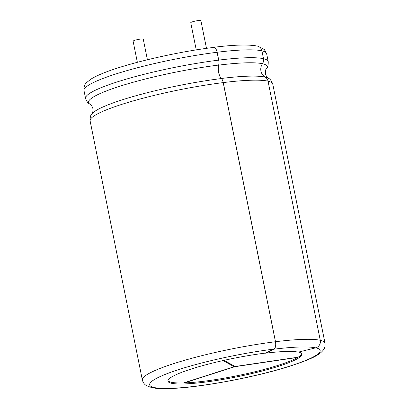 <?xml version="1.0" encoding="UTF-8"?>
<svg xmlns="http://www.w3.org/2000/svg" width="409" height="409" viewBox="0 0 409 409"><rect width="100%" height="100%" fill="white"/><g stroke="black" fill="none" stroke-linecap="round" stroke-linejoin="round"><path stroke-width="0.61" d="M265.487 353.085L265.513 353.197A68.216 9.376 -11.4 0 1 298.253 352.149L315.651 347.865A6.314 5.977 -77.5 0 0 320.273 340.293L268.023 81.151A6.314 5.977 -77.5 0 0 265.15 77.066A9.213 8.717 102.5 0 1 260.952 71.1A9.213 8.717 102.5 0 1 262.46 63.727A6.314 5.977 -77.5 0 0 263.493 58.676L261.908 50.818A6.314 5.977 -77.5 0 0 257.414 46.099C248.524 44.356 233.897 44.77 213.534 47.332A6.314 3.011 -97.1 0 0 213.074 47.47L212.997 47.505M265.513 353.197L273.912 349.204A6.314 3.011 -97.1 0 0 275.508 341.725L223.258 82.587A6.314 3.011 -97.1 0 0 221.392 78.467A9.213 4.397 82.9 0 1 218.672 72.454A9.213 4.397 82.9 0 1 218.703 65.128A6.314 3.011 -97.1 0 0 218.728 60.113L217.143 52.25A6.314 3.011 -97.1 0 0 213.534 47.332M298.55 352.077A68.323 9.392 -11.4 0 1 301.873 354.143A68.323 9.392 -11.4 0 1 259.117 371.791A68.323 9.392 -11.4 0 1 184.173 383.933A68.323 9.392 -11.4 0 1 167.925 381.152A68.323 9.392 -11.4 0 1 265.538 353.079L273.892 349.102A6.212 2.965 -97.1 0 0 275.461 341.745L223.212 82.608A6.212 2.965 -97.1 0 0 221.376 78.554A9.315 4.448 82.9 0 1 218.626 72.475A9.315 4.448 82.9 0 1 218.657 65.072A6.212 2.965 -97.1 0 0 218.682 60.133L217.097 52.275A6.212 2.965 -97.1 0 0 213.544 47.434C175.952 51.979 125.369 63.819 101.984 73.676C97.286 75.599 93.487 77.49 90.588 79.361L86.601 82.598C84.597 84.351 83.727 87.005 83.988 90.558A93.165 12.807 -11.4 0 1 217.097 52.275M206.489 48.369L200.901 20.66A5.174 0.711 168.6 0 0 199.674 20.45A5.174 0.711 168.6 0 0 193.994 21.37A5.174 0.711 168.6 0 0 190.758 22.705L196.238 49.903M147.409 59.75L143.257 39.162A5.174 0.711 168.6 0 0 142.025 38.952A5.174 0.711 168.6 0 0 136.35 39.872A5.174 0.711 168.6 0 0 133.109 41.212L137.363 62.306M234.72 366.27L234.807 366.704L184.301 382.916A68.323 9.392 -11.4 0 1 183.968 382.926A68.323 9.392 -11.4 0 1 183.641 382.936A68.323 9.392 -11.4 0 1 167.925 380.631M233.968 365.856L234.142 366.725L183.636 382.936M234.142 366.725L223.012 360.574M301.673 353.662A68.323 9.392 -11.4 0 1 298.13 357.19L235.139 366.5L224.009 360.355M234.807 366.704L297.798 357.389A68.323 9.392 -11.4 0 1 184.301 382.916L184.265 382.737M298.13 357.19A68.323 9.392 -11.4 0 1 297.798 357.389M218.703 65.128A91.166 12.531 -11.4 0 1 262.46 63.727M262.481 63.692A91.095 12.521 -11.4 0 1 266.407 68.615C266.719 68.518 265.068 69.024 265.421 73.85C266.97 78.436 268.682 78.262 268.36 78.293A91.095 12.521 -11.4 0 0 265.41 77.229M320.283 340.339A93.165 12.807 -11.4 0 1 325.012 343.202C325.503 347.2 323.969 348.974 323.902 349.179C319.777 355.712 307.967 360.334 287.225 367.021C252.511 377.834 197.869 387.844 169.321 388.55C158.718 389.266 150.839 388.121 145.686 385.109C145.548 384.946 143.452 383.908 142.358 380.033L90.108 120.895C90.026 117.214 90.629 114.873 91.928 113.871C91.616 113.968 93.262 113.457 92.915 108.636C91.365 104.05 89.653 104.223 89.975 104.193A91.095 12.521 -11.4 0 1 124.484 84.796A91.095 12.521 -11.4 0 1 218.657 65.072M315.845 347.814A86.953 11.953 -11.4 0 1 276.97 369.935A86.953 11.953 -11.4 0 1 170.338 388.371A86.953 11.953 -11.4 0 1 167.9 373.356A86.953 11.953 -11.4 0 1 273.892 349.102M268.033 81.202A93.165 12.807 -11.4 0 1 272.762 84.065C271.407 80.639 269.94 78.717 268.36 78.293M91.928 113.871A91.095 12.521 -11.4 0 1 221.376 78.554M263.498 58.727A93.165 12.807 -11.4 0 1 268.227 61.59L266.642 53.732L264.372 49.566L258.575 46.493M261.918 50.864A93.165 12.807 -11.4 0 1 266.642 53.732M223.258 82.587A93.267 12.817 -11.4 0 1 268.023 81.151M89.975 104.193C88.39 103.768 86.923 101.846 85.573 98.421A93.165 12.807 -11.4 0 1 218.682 60.133M90.108 120.895A93.165 12.807 -11.4 0 1 223.212 82.608M142.358 380.033A93.165 12.807 -11.4 0 1 275.461 341.745M217.143 52.25A93.267 12.817 -11.4 0 1 261.908 50.818M273.912 349.204A86.953 11.953 -11.4 0 1 315.651 347.865M275.508 341.725A93.267 12.817 -11.4 0 1 320.273 340.293M221.392 78.467A91.166 12.531 -11.4 0 1 265.15 77.066M218.728 60.113A93.267 12.817 -11.4 0 1 263.493 58.676M325.012 343.202L272.762 84.065M266.407 68.615C267.701 67.613 268.309 65.271 268.227 61.59M85.573 98.421L83.988 90.558"/></g></svg>
